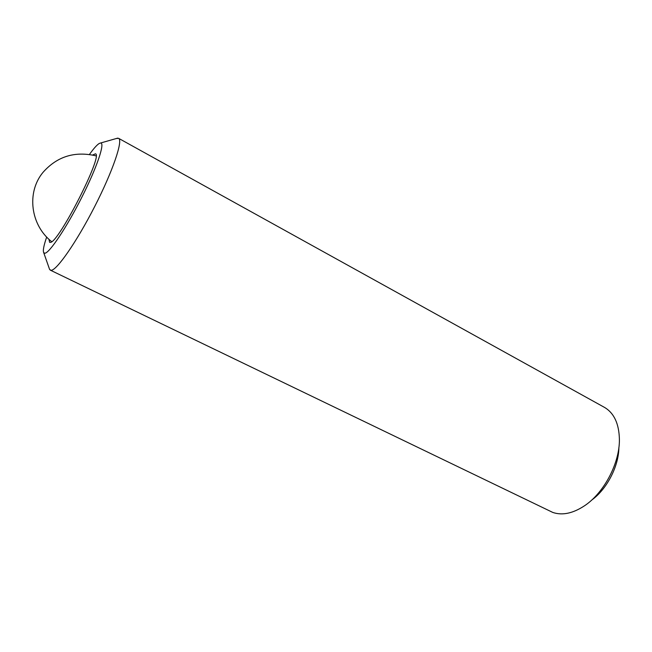 <?xml version="1.0" encoding="UTF-8"?>
<svg xmlns="http://www.w3.org/2000/svg" width="652" height="652" viewBox="0 0 652 652"><rect width="100%" height="100%" fill="white"/><g stroke="black" fill="none" stroke-linecap="round" stroke-linejoin="round"><path stroke-width="0.98" d="M46.691 237.043C43.741 245.543 42.755 250.751 43.725 252.683L44.841 253.229C49.373 253.188 66.585 227.499 81.769 197.385C97.001 167.279 105.298 142.527 100.579 143.008L99.259 143.456C96.985 144.817 93.709 148.493 89.43 154.475M116.341 138.509L118.599 138.322C123.244 140.4 112.772 171.256 94.613 206.692C76.504 242.137 56.479 270.833 51.011 270.303L49.617 269.472L49.234 268.38M618.887 447.484C618.764 466.262 606.906 489.187 591.641 500.117M50.261 270.124L552.782 512.431C562.358 515.683 573.018 513.409 584.746 505.626C604.265 492.578 619.808 462.806 619.4 439.22C619.009 423.645 614.045 413.042 604.51 407.402L118.599 138.322M48.99 239.325L49.576 242.299L50.212 242.389C58.052 243.864 103.635 154.532 95.453 153.815L92.617 155.029M100.579 143.008L117.719 138.118M43.725 252.683L49.617 269.472M96.08 155.869C74.793 150.914 57.091 156.423 42.975 172.405C26.267 192.511 30.62 225.258 51.671 241.656"/></g></svg>

